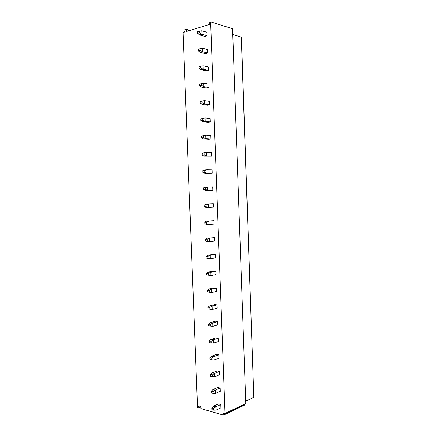 <?xml version="1.0" encoding="UTF-8"?>
<svg xmlns="http://www.w3.org/2000/svg" width="437" height="437" viewBox="0 0 437 437"><rect width="100%" height="100%" fill="white"/><g stroke="black" fill="none" stroke-linecap="round" stroke-linejoin="round"><path stroke-width="0.66" d="M210.607 21.85L232.571 28.738L245.812 403.498L225.006 413.424L210.607 21.85L209.181 22.287L208.941 22.997L209.694 24.423L186.009 31.611L186.599 29.836L186.326 29.306L184.163 29.967L183.939 30.65L184.643 32.027L183.043 32.513L197.529 407.601L198.655 407.929L198.857 407.421L200.878 406.53M241.306 37.074L253.831 397.364L241.442 37.178L232.779 34.496M223.81 415.041L244.409 405.17L244.409 404.17M253.831 397.364L245.731 401.188M225.006 413.424L223.564 413.014L223.345 413.539L223.804 414.62L244.627 404.662M198.857 407.421L198.425 406.383L198.633 405.875L200.807 406.497L200.982 408.606L223.564 415.139L223.804 414.62M220.761 404.542L218.489 403.914L213.573 406.137L215.856 406.776L220.761 404.542L220.887 407.841L215.976 410.108L215.856 406.776L213.627 408.486L211.748 407.956L213.573 406.137M220.15 388.018L217.877 387.45L212.95 389.509L215.228 390.088L220.15 388.018L220.275 391.328L215.354 393.431L215.228 390.088L212.999 391.743L211.12 391.257L212.95 389.509M219.538 371.461L217.265 370.947L212.322 372.843L214.605 373.367L219.538 371.461L219.664 374.771L214.731 376.716L214.605 373.367L212.371 374.957L210.492 374.52L212.322 372.843M218.926 354.86L216.648 354.407L211.699 356.139L213.977 356.608L218.926 354.86L219.046 358.187L214.103 359.962L213.977 356.608L211.737 358.138L209.858 357.75L211.699 356.139M218.309 338.227L216.031 337.828L211.071 339.402L213.349 339.811L218.309 338.227L218.429 341.559L213.475 343.171L213.349 339.811L211.104 341.281L209.225 340.936L211.071 339.402M217.692 321.556L215.414 321.217L210.437 322.621L212.721 322.97L217.692 321.556L217.812 324.893L212.846 326.341L212.721 322.97L210.47 324.38L208.591 324.085L210.437 322.621M217.074 304.846L214.796 304.562L209.809 305.807L212.092 306.097L217.074 304.846L217.194 308.194L212.218 309.478L212.092 306.097L209.836 307.44L207.957 307.2L209.809 305.807M216.452 288.098L214.174 287.874L209.176 288.95L211.459 289.185L216.452 288.098L216.577 291.452L211.584 292.572L211.459 289.185L209.197 290.468L207.318 290.272L209.176 288.95M215.829 271.317L213.551 271.148L208.542 272.06L210.825 272.235L215.829 271.317L215.954 274.676L210.951 275.627L210.825 272.235L208.558 273.453L206.679 273.305L208.542 272.06M215.206 254.492L212.928 254.383L207.908 255.126L210.192 255.241L215.206 254.492L215.332 257.857L210.317 258.644L210.192 255.241L207.919 256.399L206.04 256.3L207.908 255.126M214.583 237.63L207.269 238.154L214.583 237.63L214.709 241.006L209.684 241.623L209.552 238.209L207.28 239.307L205.395 239.257L207.269 238.154M213.955 220.729L206.63 221.144L213.955 220.729L214.081 224.115L209.044 224.558L208.919 221.144L206.635 222.171L204.756 222.171L206.63 221.144M213.327 203.795L205.991 204.101L213.327 203.795L213.453 207.182L208.405 207.46L208.274 204.035L205.991 205.002L204.112 205.051L205.991 204.101M205.346 187.79L205.412 189.511L207.766 190.319L207.635 186.889L212.699 186.817L212.824 190.215L205.477 190.434L203.527 189.609L203.462 187.888L205.346 187.79L207.635 186.889L205.352 187.009L203.462 187.888M204.696 170.539L204.762 172.265L207.122 173.139L206.996 169.698L212.071 169.802L212.196 173.21L204.838 173.314L202.883 172.407L202.817 170.687L204.696 170.539L206.996 169.698L204.707 169.884L202.817 170.687M204.046 153.245L204.112 154.977L206.477 155.922L206.351 152.475L211.437 152.748L211.568 156.162L204.194 156.156L202.233 155.173L202.167 153.447L206.351 152.475L204.063 152.721L202.167 153.447M203.396 135.912L203.462 137.65L205.832 138.66L205.707 135.208L210.809 135.656L210.934 139.075L208.651 139.365L203.549 138.961L201.583 137.895L201.517 136.164L205.707 135.208L201.517 136.164M202.746 118.542L202.812 120.279L205.188 121.366L205.057 117.897L210.17 118.52L210.301 121.95L208.017 122.305L202.899 121.721L200.927 120.579L200.862 118.848L205.057 117.897L200.862 118.848M202.091 101.133L202.156 102.875L204.538 104.028L204.407 100.554L209.536 101.351L209.662 104.787L207.378 105.202L202.255 104.443L200.277 103.219L200.212 101.482L204.407 100.554L200.212 101.482M201.435 83.68L201.501 85.423L203.888 86.646L203.762 83.167L208.897 84.139L209.028 87.586L206.745 88.055L201.604 87.127L199.622 85.827L199.556 84.084L203.762 83.167L199.556 84.084M208.389 70.341L206.106 70.876L200.949 69.773L198.966 68.385L198.901 66.642L203.107 65.741L208.258 66.888L208.389 70.341L203.238 69.226L203.107 65.741M207.75 53.063L205.466 53.658L200.299 52.374L198.305 50.911L198.24 49.157L202.457 48.272L207.619 49.599L207.75 53.063L202.588 51.768L202.457 48.272M207.105 35.741L204.822 36.397L199.643 34.938L197.644 33.392L197.579 31.639L201.801 30.765L206.98 32.272L207.105 35.741L201.932 34.272L201.801 30.765M213.627 408.486L213.688 410.157L215.976 410.108M213.688 410.157L211.814 409.622L211.748 407.956M212.999 391.743L213.059 393.42L215.354 393.431M213.059 393.42L211.186 392.929L211.12 391.257M212.371 374.957L212.431 376.639L214.731 376.716M212.431 376.639L210.552 376.197L210.492 374.52M211.737 358.138L211.803 359.82L214.103 359.962M211.803 359.82L209.924 359.427L209.858 357.75M211.104 341.281L211.169 342.969L213.475 343.171M211.169 342.969L209.29 342.619L209.225 340.936M210.47 324.38L210.536 326.073L212.846 326.341M210.536 326.073L208.657 325.773L208.591 324.085M209.836 307.44L209.897 309.139L212.218 309.478L208.017 308.888L207.957 307.2M209.897 309.139L208.017 308.888M209.197 290.468L209.263 292.167L211.584 292.572L207.384 291.965L207.318 290.272M209.263 292.167L207.384 291.965M208.558 273.453L208.624 275.157L210.951 275.627L206.745 275.004L206.679 273.305M208.624 275.157L206.745 275.004M207.919 256.399L207.985 258.103L210.317 258.644L206.106 257.999L206.04 256.3M207.985 258.103L206.106 257.999M207.28 239.307L207.34 241.016L209.684 241.623L207.395 241.552L205.461 240.962L205.395 239.257M207.34 241.016L205.461 240.962M206.635 222.171L206.701 223.886L209.044 224.558L206.761 224.552L204.822 223.881L204.756 222.171M206.701 223.886L204.822 223.881M205.991 205.002L206.056 206.717L208.405 207.46L206.122 207.509L204.177 206.767L204.112 205.051M206.056 206.717L204.177 206.767M212.824 190.215L205.477 190.434M205.412 189.511L203.527 189.609M212.196 173.21L204.838 173.314M204.762 172.265L202.883 172.407M211.568 156.162L204.194 156.156M204.112 154.977L202.233 155.173M210.934 139.075L205.832 138.66L203.549 138.961M203.462 137.65L201.583 137.895M210.301 121.95L205.188 121.366L202.899 121.721M202.812 120.279L200.927 120.579M209.662 104.787L204.538 104.028L202.255 104.443M202.156 102.875L200.277 103.219M209.028 87.586L203.888 86.646L201.604 87.127M201.501 85.423L199.622 85.827M200.78 66.184L200.845 67.937L203.238 69.226L200.949 69.773M200.845 67.937L198.966 68.385M200.124 48.649L200.19 50.408L202.588 51.768L200.299 52.374M200.19 50.408L198.305 50.911M199.463 31.076L199.529 32.835L201.932 34.272L199.643 34.938M199.529 32.835L197.644 33.392M186.599 29.836L189.319 30.606M223.345 413.539L224.115 413.173M198.425 406.383L199.212 406.039M190.106 30.372L186.517 29.35M201.091 406.852L198.851 407.841"/></g></svg>
